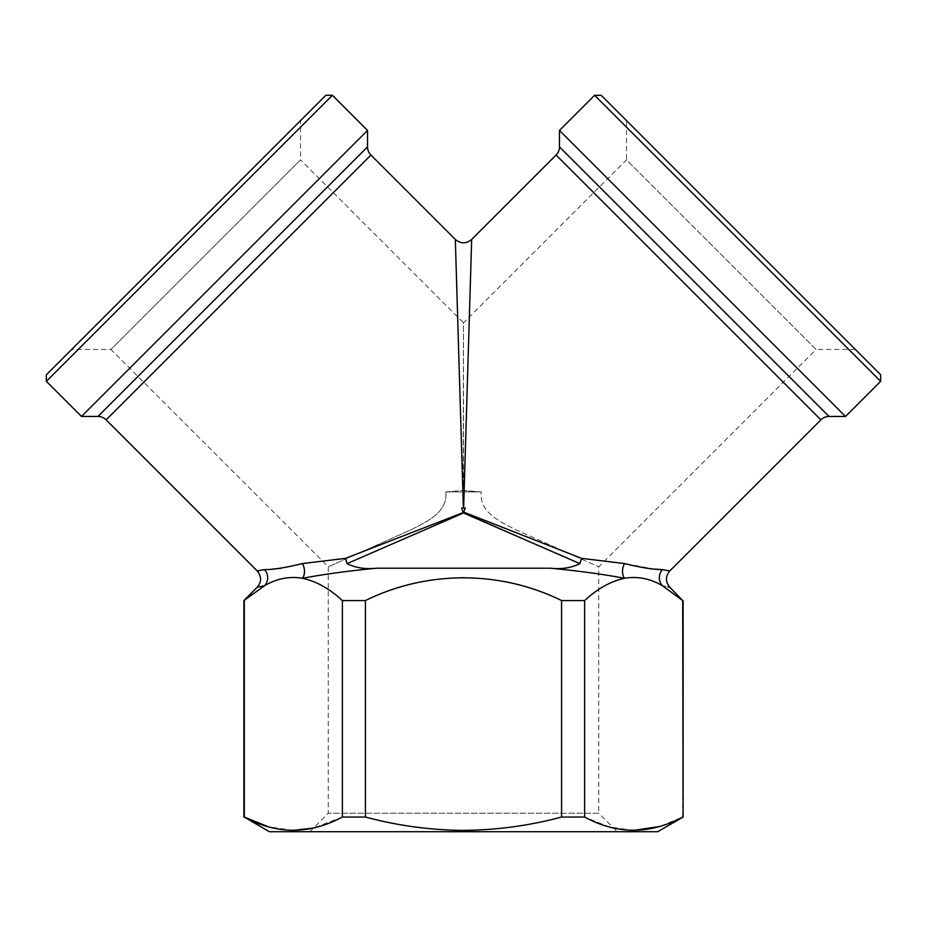 <?xml version="1.0" encoding="UTF-8"?>
<svg xmlns="http://www.w3.org/2000/svg" width="927" height="927" viewBox="0 0 927 927"><rect width="100%" height="100%" fill="white"/><g stroke="black" fill="none" stroke-linecap="round" stroke-linejoin="round"><path stroke-width="0.7" stroke-dasharray="4.63 3.48" d="M617.22 831.728L309.78 831.728L617.22 831.728L598.726 813.234L328.274 813.234L598.726 813.234L598.726 566.803L816.084 349.444L626.478 159.838L463.5 322.816L463.5 490.499L481.252 491.913C478.888 512.828 501.345 521.994 515.25 529.479L598.726 566.803L515.088 529.398C501.183 521.959 478.784 512.619 481.252 491.913L445.748 491.913C448.112 512.828 425.655 521.994 411.75 529.479L328.274 566.803L411.912 529.398C425.817 521.959 448.216 512.619 445.748 491.913L481.252 491.913L463.245 490.754L463.5 322.816L300.522 159.838L110.916 349.444L71.68 349.444L300.522 120.614L71.68 349.444M445.748 491.913L463.5 490.499L445.748 491.913M309.78 831.728L328.274 813.234L328.274 566.803L110.916 349.444L300.522 159.838L300.522 120.614M855.32 349.444L816.084 349.444L721.276 254.647L626.478 159.838L626.478 120.614L855.32 349.444L626.478 120.614M455.331 239.456L463.373 508.1L461.704 508.1L463.373 508.1M243.894 600.569L264.566 585.702C276.918 578.541 289.56 576.073 302.515 578.297C323.372 574.311 348.042 570.951 376.536 568.205C365.47 569.433 355.655 567.903 347.104 563.616L463.222 513.106L461.704 508.1L465.296 508.1L463.627 508.1L465.296 508.1L463.5 512.422L345.47 558.355L302.399 563.581L280.881 568.321M272.04 569.12L264.531 569.618A11.553 11.031 78.5 0 1 264.566 585.702M263.824 569.746L259.711 570.476M325.864 95.272L46.35 374.786M332.399 95.272L46.35 381.321M367.544 130.417L81.495 416.466M269.328 831.728L657.672 831.728M561.577 600.569L561.577 817.046C529.63 825.633 496.942 830.082 463.5 830.395C430.441 830.14 397.753 825.69 365.423 817.046L365.423 600.569C396.547 585.876 429.247 578.17 463.5 577.451C497.718 578.17 530.418 585.876 561.577 600.569L584.624 600.569C597.347 588.738 610.626 581.31 624.485 578.297C637.475 576.073 650.128 578.541 662.434 585.702L683.106 600.569M561.577 817.046L584.624 817.046L584.624 600.569M682.701 600.569L682.701 817.046L659.85 826.432M633.662 830.395L608.935 826.849L584.624 817.046M376.536 568.205L550.464 568.205C579.097 570.974 603.778 574.334 624.485 578.297A11.553 8.54 -80.2 0 1 624.601 563.581L581.53 558.355L464.195 512.689L579.896 563.616C571.322 567.903 561.519 569.433 550.464 568.205M302.399 563.581A11.553 8.54 80.2 0 1 302.515 578.297C316.246 581.252 329.525 588.68 342.376 600.569L365.423 600.569M257.787 587.139L259.039 586.872M601.136 95.272L880.65 374.786M669.804 570.916L662.469 569.618A11.553 11.031 -78.5 0 0 662.434 585.702L667.973 586.872M464.462 512.422L463.5 512.422L463.778 513.106L464.462 512.422L463.778 513.106M654.96 569.12L624.601 563.581M463.627 508.1L471.669 239.456M342.376 600.569L342.376 817.046L365.423 817.046M243.894 817.046L244.299 600.569M342.376 817.046L313.465 828.031M293.338 830.395L268.401 826.791M594.601 95.272L880.65 381.321M559.456 130.417L845.505 416.466M579.896 563.616L581.53 558.355M345.47 558.355L347.104 563.616M106.13 419.85L370.927 155.052M367.544 146.883L97.961 416.466M829.039 416.466L559.456 146.883M556.073 155.052L820.87 419.85"/><path stroke-width="1.39" d="M46.35 381.321L332.399 95.272L325.864 95.272L46.35 374.786L46.35 381.321L81.495 416.466L97.961 416.466A11.553 11.553 0 0 1 106.13 419.85L257.196 570.916L263.824 569.746M97.961 416.466L367.544 146.883A11.553 11.553 0 0 0 370.927 155.052L455.331 239.456C460.777 243.917 466.223 243.917 471.669 239.456L463.627 508.1M669.804 570.916C665.331 576.362 665.331 581.82 669.804 587.266L682.701 600.569L662.434 585.702C672.26 587.776 672.26 587.776 662.434 585.702C650.082 578.541 637.44 576.073 624.485 578.297C603.628 574.311 578.958 570.951 550.464 568.205C561.53 569.433 571.345 567.903 579.896 563.616L463.778 513.106L464.462 512.422L581.53 558.355L624.601 563.581C640.847 567.591 653.477 569.607 662.469 569.618L669.804 570.916L820.87 419.85A11.553 11.553 0 0 1 829.039 416.466L845.505 416.466L559.456 130.417L559.456 146.883L829.039 416.466M820.87 419.85L556.073 155.052A11.553 11.553 0 0 0 559.456 146.883M280.881 568.321L272.04 569.12M259.711 570.476L257.196 570.916C261.669 576.362 261.669 581.82 257.196 587.266L257.787 587.139M367.544 146.883L367.544 130.417L332.399 95.272M594.601 95.272L880.65 381.321L880.65 374.786L601.136 95.272L594.601 95.272L559.456 130.417M880.65 381.321L845.505 416.466M683.106 600.569L683.106 817.046L657.672 831.728L269.328 831.728L244.299 817.046C276.825 834.636 309.514 834.636 342.376 817.046L342.376 600.569C329.653 588.738 316.374 581.31 302.515 578.297C289.525 576.073 276.872 578.541 264.566 585.702L243.894 600.569L243.894 817.046M659.85 826.432L633.662 830.395M683.106 817.046L682.701 600.569M624.601 563.581A11.553 8.54 99.8 0 0 624.485 578.297C610.754 581.252 597.475 588.68 584.624 600.569L584.624 817.046C617.15 834.636 649.85 834.636 682.701 817.046M584.624 817.046L561.577 817.046L561.577 600.569C500.256 570.279 426.721 570.267 365.423 600.569L342.376 600.569M365.423 600.569L365.423 817.046C397.753 825.69 430.441 830.14 463.5 830.395C496.942 830.082 529.63 825.633 561.577 817.046M556.073 155.052L471.669 239.456M464.462 512.422L463.5 512.422L465.296 508.1L461.704 508.1L463.222 513.106L347.104 563.616C355.678 567.903 365.481 569.433 376.536 568.205C347.903 570.974 323.222 574.334 302.515 578.297A11.553 8.54 -99.8 0 0 302.399 563.581L345.47 558.355L462.828 512.724M550.464 568.205L376.536 568.205M584.624 600.569L561.577 600.569M302.399 563.581C286.095 567.602 273.465 569.618 264.531 569.618A11.553 11.031 -101.5 0 1 264.566 585.702C254.74 587.776 254.74 587.776 264.566 585.702L259.039 586.872M667.973 586.872L669.514 587.197M463.778 513.106L462.805 512.689M662.434 585.702A11.553 11.031 101.5 0 1 662.469 569.618L654.96 569.12M244.299 600.569L244.299 817.046L268.401 826.791M365.423 817.046L342.376 817.046M313.465 828.031L293.338 830.395M81.495 416.466L367.544 130.417M463.373 508.1L455.331 239.456M579.896 563.616L581.53 558.355M345.47 558.355L347.104 563.616M370.927 155.052L106.13 419.85M257.196 587.266L243.894 600.569"/></g></svg>
